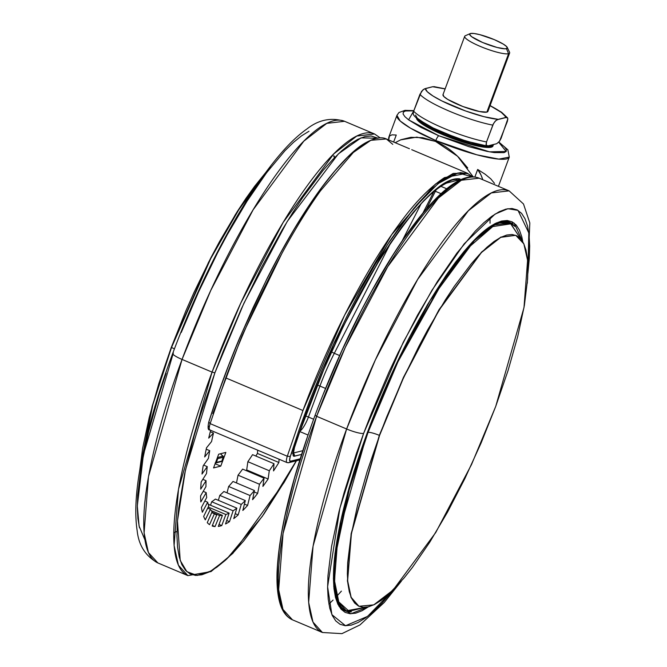 <?xml version="1.0" encoding="UTF-8"?>
<svg xmlns="http://www.w3.org/2000/svg" width="667" height="667" viewBox="0 0 667 667"><rect width="100%" height="100%" fill="white"/><g stroke="black" fill="none" stroke-linecap="round" stroke-linejoin="round"><path stroke-width="1" d="M495.731 406.378L523.995 307.579L527.589 260.272L523.845 243.847L515.749 235.309L500.75 237.352L481.424 252.526L439.019 310.155L403.56 377.722L379.548 435.459A9.83 1.709 20.4 0 0 379.315 435.359L403.41 377.447L439.011 309.696L481.532 252.084L500.85 237.085L515.774 235.318L500.85 237.085L481.532 252.084L439.011 309.696L403.41 377.447L379.315 435.359A9.83 1.709 -159.6 0 1 379.548 435.459L351.426 533.483L347.624 580.69L351.142 597.324L358.946 606.278L373.778 604.852L393.088 590.078L435.759 532.508L471.536 464.507L495.731 406.378L481.132 442.921L464.857 478.614L447.54 512.098L429.84 542.079L412.439 567.4L404.06 577.997L388.352 594.58L381.174 600.392L374.537 604.485L368.509 606.803L363.148 607.329L358.504 606.07L354.627 603.018L351.542 598.216L349.291 591.704L347.891 583.55L347.349 573.837L347.682 562.64L350.934 536.276L357.52 505.486L367.175 471.444L379.548 435.459L386.602 417.167L402.118 380.874L418.993 346.115L427.747 329.731L445.448 299.758L454.227 286.451L471.227 263.84L479.281 254.744L486.935 247.257L494.114 241.437L500.742 237.352L506.77 235.034L512.131 234.501L516.775 235.768L520.66 238.819L523.745 243.622L525.996 250.125L527.397 258.279L527.931 268.001L527.605 279.198L524.354 305.553L517.767 336.351L508.104 370.393L495.731 406.378M171.269 347.415L208.496 262.398L235.526 214.324L265.658 172.603L254.561 186.401L245.94 198.416L237.16 211.722L219.46 241.696L210.714 258.079L193.83 292.83L185.868 310.872L171.269 347.415A9.83 1.709 -159.6 0 1 171.502 347.515A9.83 1.709 20.4 0 0 171.269 347.415L158.896 383.4L149.233 417.45L142.646 448.241L139.695 470.594L152.134 406.378L171.269 347.415M270.735 167.334L239.345 208.779L210.73 258.596L171.502 347.515L152.835 404.769L140.237 467.467L152.835 404.769L171.502 347.515A9.83 1.709 -159.6 0 1 174.412 348.874A9.83 1.709 20.4 0 0 171.502 347.515L210.73 258.596L239.345 208.779L270.735 167.334M358.971 606.286L351.042 597.524L347.424 580.974L351.134 533.725L379.315 435.359L351.134 533.725L347.424 580.974L351.042 597.524L358.971 606.286M416.733 117.275L416.6 118.709L420.685 123.003L429.948 128.631L442.996 134.751L443.747 132.966L443.33 133.867L471.16 143.53L486.176 146.482L493.28 145.131A40.754 7.07 -159.6 0 1 443.33 133.867L442.996 134.751A40.754 7.07 20.4 0 0 492.955 146.015L493.413 144.639M473.228 176.872L457.554 156.253L435.509 141.387L435.818 140.562A4.794 1.159 -67.1 0 1 438.844 135.785L468.909 146.69L486.893 151.342L494.197 152.576L504.044 152.643L506.195 151.459L506.378 149.533L504.569 146.915L498.708 142.213L506.195 151.467L489.486 151.843L438.844 135.785A4.794 1.159 112.9 0 0 435.818 140.562L476.747 154.777L498.824 159.113L509.28 157.12A59.93 10.397 -159.6 0 1 435.818 140.562L435.509 141.387C443.713 144.856 451.542 150.275 458.996 157.662L467.734 167.967M494.539 183.383L490.795 178.864L494.539 183.383M485.117 174.204L490.795 178.864L485.117 174.204L477.672 169.46L485.117 174.204M474.862 177.022L477.672 169.46L474.862 177.022M302.943 410.522L225.738 377.889L210.147 423.628L287.285 456.236L302.943 410.522C325.729 349.016 361.889 274.596 399.258 224.037C414.499 202.926 429.581 187.452 444.514 177.605L467.334 173.195L453.201 173.428L435.293 184.184L391.646 234.701L344.581 315.208L302.943 410.522L225.738 377.889C249.35 313.648 285.243 239.903 320.485 190.829L353.327 152.468L370.827 140.312L386.343 138.961L392.78 144.355M446.682 188.778L440.929 186.343L446.682 188.778M456.878 180.29A14.382 3.477 -67.1 0 1 457.437 181.382A14.382 3.477 -67.1 0 0 456.878 180.29M433.091 193.172A19.176 4.636 112.9 0 0 433.85 191.629L433.091 193.172A4.794 1.334 -152.9 0 0 432.741 192.571A4.794 1.334 27.1 0 1 433.091 193.172L422.953 213.015L433.091 193.172M490.02 223.228L490.053 217.584M315.174 415.233L316.625 416.308L345.323 347.34L387.727 266.65L438.369 198.066L461.364 180.24L479.123 178.181A239.736 57.896 112.9 0 0 316.625 416.308L346.623 428.989A239.736 57.896 -67.1 0 1 509.121 190.862L491.362 192.921L468.367 210.747L417.725 279.331L375.321 360.022L346.623 428.989A14.382 2.493 20.4 0 0 363.632 433.383L403.26 342.263L431.874 290.378L464.182 243.814L495.056 214.099L507.879 208.713L518.001 210.363L528.814 232.925L527.88 273.295L529.315 258.521L529.681 245.99L529.081 235.118L527.514 225.988L524.987 218.709L521.544 213.332L517.2 209.922L511.998 208.504L506.003 209.096L499.258 211.697L491.829 216.275L483.8 222.778L475.238 231.157L456.845 253.193L437.377 281.532L417.567 315.074L398.182 352.543L388.886 372.303L371.527 412.915L363.632 433.383A14.382 2.493 -159.6 0 1 346.623 428.989L313.065 546.148L308.663 602.401L312.981 622.086L322.444 632.499A239.736 57.896 -67.1 0 1 346.623 428.989L316.625 416.308A239.736 57.896 112.9 0 0 292.446 619.818L282.983 609.405L278.664 589.728L283.066 533.467L316.625 416.308L315.174 415.233M377.672 138.077L371.152 136.001L364.832 136.627L357.729 139.361L349.908 144.18L341.446 151.034L332.433 159.863L322.936 170.569L302.901 197.224L292.555 212.906L282.116 229.965L261.381 267.542L241.487 308.504L223.203 351.284L214.891 372.836L200.308 415.249L194.189 435.701L184.567 474.087L178.748 507.929L177.33 522.736L176.938 535.926L177.572 547.382L179.231 556.995L181.883 564.666L185.518 570.327L190.095 573.912L195.564 575.404L201.884 574.779L208.988 572.044L216.808 567.225L225.263 560.372L234.284 551.551L243.78 540.837L263.815 514.182L284.592 481.441L296.323 460.789L262.298 516.366L226.763 559.013L210.722 571.119L197.174 575.446L186.877 571.694L180.215 560.447L177.455 520.927L185.459 470.002L214.891 372.836L212.056 372.111L178.498 489.261L174.095 545.523L178.414 565.207L187.877 575.621A239.736 57.896 -67.1 0 1 212.056 372.111L182.058 359.43A239.736 57.896 112.9 0 0 157.879 562.94L148.416 552.526L144.097 532.841L148.491 476.58L182.058 359.43A14.382 2.493 -159.6 0 1 172.711 353.41A14.382 2.493 20.4 0 0 182.058 359.43L210.755 290.462L253.152 209.763L303.793 141.187L326.797 123.362L344.556 121.294A239.736 57.896 112.9 0 0 182.058 359.43L212.056 372.111A239.736 57.896 -67.1 0 1 374.554 133.975L356.795 136.043L333.8 153.869L283.158 222.445L240.754 303.135L212.056 372.111L214.891 372.836L244.014 303.018L287.235 221.461L338.369 153.885L361.047 137.861L377.981 138.277M506.495 220.977L509.496 222.244L514.841 226.405M514.507 226.005A210.964 50.95 -67.1 0 0 509.496 222.244C479.873 209.988 409.371 318.584 367.434 432.408L382.775 393.905L399.933 356.253L408.979 338.219L427.53 304.586L446.131 275.279L455.228 262.615L464.065 251.434L472.561 241.846L480.632 233.942L488.202 227.806L495.197 223.495L501.559 221.052L507.212 220.494L512.114 221.828L516.208 225.037L519.46 230.107L521.836 236.968L522.811 241.846L514.099 223.07L496.582 222.828L472.536 241.863L445.898 275.629L398.507 359.205L367.409 432.333M340.879 608.963L345.223 610.889C322.419 599.791 334.434 521.494 367.434 432.408M343.805 610.172A210.964 50.95 112.9 0 0 345.564 610.522M351.409 611.872A210.964 50.95 -67.1 0 1 345.223 610.889L351.409 611.872M503.302 222.753L502.118 222.319M333.758 156.186L334.442 157.771M390.987 375.396A210.489 50.834 -67.1 0 1 510.205 223.07L494.614 224.879L474.42 240.529L429.957 300.742L392.73 371.594L367.534 432.149A210.489 50.834 -67.1 0 1 372.478 419.176M368.076 432.299L397.949 361.789L443.247 280.89L469.001 247.157L492.788 226.563L510.88 223.82L520.86 239.044L510.88 223.82L492.788 226.563L469.001 247.157L443.247 280.89L397.949 361.789L368.076 432.299A9.83 1.709 -159.6 0 1 379.315 435.359A9.83 1.709 20.4 0 0 368.076 432.299L367.534 432.149L368.076 432.299L349.216 489.853L335.918 553.251L334.626 581.299L338.786 601.909L349.124 611.322L365.191 607.337L349.124 611.322L338.786 601.909L334.626 581.299L335.918 553.251L349.216 489.853L368.076 432.299M464.691 36.31L442.98 94.681A23.97 4.16 20.4 0 0 461.239 105.878A23.97 4.16 20.4 0 0 486.885 112.098L508.587 53.719A23.97 4.16 -159.6 0 1 482.95 47.499A23.97 4.16 -159.6 0 1 464.691 36.31A23.97 4.16 -159.6 0 1 465.733 35.601M470.177 33.608L465.299 35.751A23.97 4.16 20.4 0 0 481.007 46.715A23.97 4.16 20.4 0 0 508.587 53.719L506.453 48.666A20.093 3.485 -159.6 0 1 483.342 42.796A20.093 3.485 -159.6 0 1 470.177 33.608A20.093 3.485 -159.6 0 1 470.535 33.483L469.685 34.617L471.702 36.735L482.7 42.53L497.098 47.474L504.977 48.808L507.237 48.241L506.645 46.582L503.293 44.089L494.289 39.628L479.898 34.684L474.12 33.508L470.535 33.483A20.093 3.485 -159.6 0 1 490.378 38.061A20.093 3.485 -159.6 0 1 507.245 47.399A20.093 3.485 -159.6 0 1 506.453 48.666L508.587 53.719A23.97 4.16 20.4 0 0 509.538 52.201L507.245 47.399M487.894 110.747L487.819 111.581L486.885 112.098A23.97 4.16 20.4 0 0 487.919 111.397L509.63 53.018A23.97 4.16 -159.6 0 1 508.587 53.719L486.885 112.098L479.431 111.531L462.848 106.503L447.799 99.45L443.797 96.473L443.088 94.497M445.114 88.944L432.675 86.727L434.534 86.893L432.675 86.727L425.379 88.553L427.239 91.687L432.916 95.956L441.854 100.934L465.666 110.997L484.017 116.692L498.232 119.351L505.528 117.525L505.094 116.125L501.276 112.373L490.062 105.653A42.671 7.404 -159.6 0 1 505.528 117.525L507.595 117.926L501.617 112.281L490.095 105.544M507.387 117.684L507.854 118.801L507.354 121.477L499.508 141.254L496.773 143.68L488.352 145.906L486.201 145.323L486.526 141.946L493.146 124.27L495.147 121.252L497.115 119.752L506.545 117.392L507.387 117.684L507.854 118.801L501.1 138.302L499.508 141.254L496.773 143.68L487.344 146.04L486.026 144.631L486.526 141.946L493.555 123.47L495.856 120.577L498.232 119.351A42.671 7.404 -159.6 0 1 453.143 106.12A42.671 7.404 -159.6 0 1 425.379 88.553L423.011 89.778L419.927 94.33A47.949 8.321 20.4 0 0 492.788 125.129A47.949 8.321 -159.6 0 1 419.927 94.33L413.673 111.156A47.949 8.321 20.4 0 0 486.526 141.946A47.949 8.321 -159.6 0 1 413.673 111.156L413.173 113.832L413.64 114.941L413.173 113.832L413.673 111.156L421.527 91.379L424.262 88.953L432.675 86.727M487.344 146.04L486.501 145.74M415.499 115.108L417.359 118.242L427.155 124.946M431.974 127.489L455.786 137.552M462.123 139.72L474.137 143.247L484.3 145.406M367.534 432.149L338.061 535.009L334.2 584.409L337.994 601.684L346.298 610.83A210.489 50.834 -67.1 0 1 367.534 432.149L367.525 432.149M342.421 609.188A210.489 50.834 112.9 0 0 344.422 609.838L346.298 610.83L365.349 607.329M333.959 155.77L334.709 157.495M507.996 221.736L509.471 222.761A210.964 50.95 112.9 0 0 507.996 221.736M215.741 462.981L221.277 461.589A0.959 0.917 -104.1 0 0 221.903 461.022L223.345 456.645L220.418 453.768L223.053 456.145L217.517 457.537A0.959 0.917 75.9 0 1 217.784 458.613L223.312 457.228A0.959 0.917 -104.1 0 0 223.053 456.145L217.517 457.537L217.784 458.613L216.366 462.406L221.903 461.022L223.312 457.228L217.784 458.613L216.366 462.406A0.959 0.917 75.9 0 1 215.399 462.99M221.069 461.622L215.183 462.931M369.084 606.42L362.081 610.73L355.728 613.173L350.075 613.74L345.173 612.406L341.079 609.188L337.827 604.119L335.451 597.257L333.975 588.653L333.408 578.406L335.017 553.352L340.228 523.061L348.841 488.703L354.319 470.402L367.367 432.449L347.815 492.354L334.484 558.046L333.758 586.443L339.011 606.345L350.85 613.773L368.559 606.795M308.971 131.266L301.551 135.843L293.513 142.346L284.951 150.725L266.567 172.761L247.09 201.1L227.28 234.642L217.492 252.976L198.608 291.871L181.249 332.483M166.083 373.262L159.505 393.222L148.691 431.316L141.329 465.774L137.685 495.273L137.319 507.804L137.919 518.676L139.486 527.805M394.647 588.502L382.049 603.068L373.487 611.447L365.449 617.959L358.029 622.528L351.284 625.129L345.281 625.721L340.087 624.304L335.743 620.894L332.291 615.516L329.773 608.237L328.206 599.108L327.605 588.236L327.972 575.704L331.607 546.206L338.978 511.747L343.98 493.071L356.361 453.693L363.632 433.383L339.903 508.121L327.597 586.777L331.899 614.649L345.531 625.738L367.567 616.383L394.647 588.502M172.711 353.41A14.382 2.493 -159.6 0 1 173.353 352.951L143.405 454.669L137.31 505.903L139.095 526.096L144.906 539.803M341.421 591.12L336.251 596.782M333.066 600.067L328.898 604.094M210.655 430.298A184.601 44.581 112.9 0 0 208.713 438.119L213.482 433.083A172.611 41.688 112.9 0 0 211.572 441.529L206.512 447.815A184.601 44.581 112.9 0 0 204.686 456.953L209.738 450.667A172.611 41.688 112.9 0 0 208.404 458.396L203.16 465.824A184.601 44.581 112.9 0 0 202.001 474.062L207.245 466.633A172.611 41.688 112.9 0 0 206.528 473.503L201.167 481.941A184.601 44.581 112.9 0 0 200.709 489.144L206.061 480.707A172.611 41.688 112.9 0 0 205.961 486.593L200.592 495.898A184.601 44.581 112.9 0 0 200.825 501.943L206.203 492.63A172.611 41.688 112.9 0 0 206.72 497.44L201.426 507.462A184.601 44.581 112.9 0 0 202.359 512.239L207.662 502.218A172.611 41.688 112.9 0 0 208.796 505.861L203.668 516.425A184.601 44.581 112.9 0 0 205.286 519.851L210.413 509.296A172.611 41.688 112.9 0 0 212.139 511.722L207.27 522.636A184.601 44.581 112.9 0 0 209.538 524.662L214.415 513.748A172.611 41.688 112.9 0 0 216.708 514.907L212.173 525.996A184.601 44.581 112.9 0 0 215.057 526.58L219.593 515.491A172.611 41.688 112.9 0 0 222.411 515.366L218.292 526.438A184.601 44.581 112.9 0 0 221.744 525.579L225.863 514.507A172.611 41.688 112.9 0 0 229.156 513.098L225.529 523.962A184.601 44.581 112.9 0 0 229.49 521.661L233.117 510.797A172.611 41.688 112.9 0 0 236.835 508.137L233.75 518.609A184.601 44.581 112.9 0 0 238.152 514.916L241.237 504.444A172.611 41.688 112.9 0 0 245.306 500.567L242.83 510.463A184.601 44.581 112.9 0 0 247.59 505.436L250.067 495.539A172.611 41.688 112.9 0 0 254.427 490.52L252.593 499.675A184.601 44.581 112.9 0 0 257.637 493.397L259.471 484.242A172.611 41.688 112.9 0 0 264.049 478.164L262.89 486.418A184.601 44.581 112.9 0 0 268.126 479.006L269.285 470.744A172.611 41.688 112.9 0 0 273.995 463.707L273.528 470.927A184.601 44.581 112.9 0 0 278.881 462.498L279.089 459.229L278.881 462.498L257.445 453.443L257.662 450.167L257.445 453.443L278.881 462.498A184.601 44.581 -67.1 0 1 273.528 470.927L273.995 463.707L252.568 454.652L273.995 463.707A172.611 41.688 -67.1 0 1 269.285 470.744L247.857 461.689A172.611 41.688 112.9 0 0 252.568 454.652A172.611 41.688 112.9 0 1 247.857 461.689L269.285 470.744L268.126 479.006L246.698 469.943L247.857 461.689L246.698 469.943L268.126 479.006A184.601 44.581 -67.1 0 1 262.89 486.418L264.049 478.164L242.621 469.101L264.049 478.164A172.611 41.688 -67.1 0 1 259.471 484.242L238.044 475.187A172.611 41.688 112.9 0 0 242.621 469.101A172.611 41.688 112.9 0 1 238.044 475.187L259.471 484.242L257.637 493.397L254.144 491.921L257.637 493.397A184.601 44.581 -67.1 0 1 252.593 499.675L254.427 490.52L233 481.457L254.427 490.52A172.611 41.688 -67.1 0 1 250.067 495.539L228.639 486.485A172.611 41.688 112.9 0 0 233 481.457A172.611 41.688 112.9 0 1 228.639 486.485L250.067 495.539L247.59 505.436L244.422 504.094L247.59 505.436A184.601 44.581 -67.1 0 1 242.83 510.463L245.306 500.567L223.879 491.512L245.306 500.567A172.611 41.688 -67.1 0 1 241.237 504.444L219.802 495.381A172.611 41.688 112.9 0 0 223.879 491.512A172.611 41.688 112.9 0 1 219.802 495.381L241.237 504.444L238.152 514.916L235.209 513.665L238.152 514.916A184.601 44.581 -67.1 0 1 233.75 518.609L236.835 508.137L215.408 499.083L236.835 508.137A172.611 41.688 -67.1 0 1 233.117 510.797L211.689 501.742A172.611 41.688 112.9 0 0 215.408 499.083A172.611 41.688 112.9 0 1 211.689 501.742L233.117 510.797L229.49 521.661L226.688 520.485L229.49 521.661A184.601 44.581 -67.1 0 1 225.529 523.962L229.156 513.098L208.237 504.252L229.156 513.098A172.611 41.688 -67.1 0 1 225.863 514.507L208.221 507.045L225.863 514.507L221.744 525.579L219.043 524.429L221.744 525.579A184.601 44.581 -67.1 0 1 218.292 526.438L222.411 515.366L211.314 510.68L222.411 515.366A172.611 41.688 -67.1 0 1 219.593 515.491L211.906 512.248L219.593 515.491L215.057 526.58L212.389 525.454L215.057 526.58A184.601 44.581 -67.1 0 1 212.173 525.996L216.708 514.907L215.616 514.449L216.708 514.907A172.611 41.688 -67.1 0 1 216.158 514.691A172.611 41.688 -67.1 0 1 214.415 513.748L211.739 512.615L214.415 513.748L209.538 524.662A184.601 44.581 -67.1 0 1 207.27 522.636L212.139 511.722A172.611 41.688 -67.1 0 1 210.413 509.296L207.687 508.146L210.413 509.296L205.286 519.851A184.601 44.581 -67.1 0 1 203.668 516.425L208.796 505.861A172.611 41.688 -67.1 0 1 207.662 502.218L204.827 501.025L207.662 502.218L202.359 512.239A184.601 44.581 -67.1 0 1 201.426 507.462L206.72 497.44A172.611 41.688 -67.1 0 1 206.203 492.63L203.21 491.362L206.203 492.63L200.825 501.943A184.601 44.581 -67.1 0 1 200.592 495.898L205.961 486.593A172.611 41.688 -67.1 0 1 206.061 480.707L202.826 479.331L206.061 480.707L200.709 489.144A184.601 44.581 -67.1 0 1 201.167 481.941L206.528 473.503A172.611 41.688 -67.1 0 1 207.245 466.633L203.652 465.116L207.245 466.633L202.001 474.062A184.601 44.581 -67.1 0 1 203.16 465.824L208.404 458.396A172.611 41.688 -67.1 0 1 209.738 450.667L206.228 449.183L209.738 450.667L204.686 456.953A184.601 44.581 -67.1 0 1 206.512 447.815L211.572 441.529A172.611 41.688 -67.1 0 1 213.482 433.083L210.288 431.732L213.482 433.083L208.713 438.119A184.601 44.581 -67.1 0 1 210.655 430.298M458.012 181.749L450.192 186.568L441.737 193.422L432.716 202.251L423.22 212.965L403.185 239.611L392.838 255.303L371.978 290.629L361.664 309.93L341.779 350.9L323.495 393.672M307.52 436.618L294.472 478.089L284.851 516.483L281.449 534.059L279.031 550.325L277.622 565.124L277.23 578.314L277.864 589.77L279.515 599.383M255.836 456.028A184.601 44.581 112.9 0 0 257.445 453.443A184.601 44.581 112.9 0 1 255.836 456.028M246.231 470.627A184.601 44.581 112.9 0 0 246.698 469.943A184.601 44.581 112.9 0 1 246.231 470.627M236.493 482.933L238.044 475.187L236.493 482.933M227.047 492.846L228.639 486.485L227.047 492.846M218.351 500.325L219.802 495.381L218.351 500.325M210.53 505.227L211.689 501.742L210.53 505.227M218.668 454.21L225.855 452.409L220.752 466.125L213.565 467.926L218.668 454.21L225.855 452.409L220.752 466.125L215.116 463.748L220.752 466.125L213.565 467.926L218.668 454.21M331.491 351.784A4.794 1.334 -152.9 0 0 334.309 353.31A76.713 18.526 112.9 0 0 319.935 386.068A4.794 0.834 20.4 0 0 317.242 385.092A4.794 0.834 -159.6 0 1 319.935 386.068L308.421 417.042A4.794 0.834 20.4 0 0 305.344 415.958A4.794 0.834 -159.6 0 1 308.421 417.042A14.382 3.477 -67.1 0 1 299.983 431.065A14.382 3.477 112.9 0 0 308.421 417.042L319.935 386.068L325.529 388.427L319.935 386.068A76.713 18.526 112.9 0 1 334.309 353.31A4.794 1.334 27.1 0 1 331.491 351.784M390.595 243.113L334.309 353.31L390.595 243.113M339.595 355.544L334.309 353.31L339.595 355.544M421.085 203.819L402.084 241.02L421.085 203.819M313.615 419.235L308.421 417.042L313.615 419.235M307.904 434.984L299.808 431.557L307.904 434.984A14.382 3.477 -67.1 0 0 308.021 434.951M435.401 191.287L436.143 189.795A14.382 3.477 112.9 0 1 435.401 191.287L441.037 193.672L435.401 191.287L426.371 208.979L435.401 191.287M287.385 462.564A9.588 2.318 -67.1 0 1 286.943 462.548A9.588 2.318 -67.1 0 1 287.285 456.236L210.147 423.628A9.588 2.318 112.9 0 0 209.805 429.94L286.943 462.548L288.786 462.681A2.401 2.293 75.9 0 1 287.385 462.564M302.735 450.692L293.28 453.06L302.735 450.692M411.731 149.691L444.289 163.457L411.731 149.691M369.726 140.804L359.221 147.207L347.582 157.254L335.026 170.769L321.761 187.51L308.021 207.195L294.03 229.465L280.04 253.952L266.291 280.223L253.001 307.837L240.412 336.31L228.723 365.174L218.151 393.93L208.704 422.286C207.629 427.73 207.996 430.282 209.805 429.94M208.846 422.094L210.147 423.628A9.588 2.318 -67.1 0 0 209.78 429.932A9.588 2.318 -67.1 0 0 210.247 429.957M212.84 413.557L241.888 335.868L281.849 253.502M288.811 462.673A2.401 2.293 -104.1 0 0 290.353 461.256L300.142 458.804L290.353 461.256A2.401 2.293 75.9 0 1 288.786 462.681L299.8 459.922M290.278 456.511L333.45 344.389L387.327 244.839L413.982 208.121L438.086 183.6L458.054 172.92L472.528 176.855L468.092 173.779L460.355 172.586L451.159 175.229L440.645 181.624L429.014 191.671L416.458 205.186L403.185 221.928L389.445 241.612L375.463 263.882L361.472 288.369L347.715 314.641L334.434 342.254L321.836 370.735L310.155 399.591L299.575 428.347L290.278 456.511L289.595 460.105L290.353 461.256A7.195 1.734 -67.1 0 1 290.278 456.511L287.285 456.236A9.588 2.318 112.9 0 0 286.927 462.539M472.578 176.855L467.334 173.195L472.586 176.855M460.513 179.815A16.783 4.052 112.9 0 0 459.38 178.806A2.401 2.318 91.2 0 1 456.361 180.115M294.272 447.974A2.401 0.809 17.8 0 0 294.414 447.79A2.401 0.809 17.8 0 0 294.397 447.582A2.401 0.809 -162.2 0 1 294.414 447.79A2.401 0.809 -162.2 0 1 294.272 447.974A11.989 2.893 112.9 0 0 294.272 456.261A2.401 2.293 -104.1 0 0 293.272 453.302A2.401 2.293 75.9 0 1 294.272 456.261L301.526 454.444L293.738 456.245L293.013 454.227L293.73 449.8L302.426 423.837L321.444 374.721L343.205 326.613L354.769 303.727L378.497 261.781L390.353 243.272L402.001 226.722L413.29 212.364L424.062 200.383L434.184 190.929L443.522 184.125L451.959 180.065L459.38 178.806C442.196 177.072 415.233 204.736 378.497 261.781C343.73 317.976 311.314 393.763 294.272 447.974M457.228 180.29A2.401 2.318 -88.8 0 0 459.38 178.806L460.538 179.898M482.783 179.723A249.325 60.213 112.9 0 0 477.672 169.46L481.032 175.062L482.783 179.723M467.334 173.195L444.664 163.615M395.189 142.696L400.892 139.737L410.872 137.31L422.628 137.694L435.509 141.387L416.825 137.135L400.575 139.87M391.988 134.834L396.248 135.034L393.638 142.046L396.248 135.034L391.988 134.834L389.461 136.026L391.988 134.834M388.678 139.945L389.461 136.026L388.869 137.027L396.932 115.341L400.217 121.027L410.497 128.164L435.818 140.562A59.93 10.397 -159.6 0 1 396.932 115.341L398.966 112.515L405.011 110.355L413.857 110.655M208.171 425.688L208.921 426.838M388.594 138.603L388.869 137.027M438.844 135.785L408.596 119.843L413.782 110.855L405.469 110.972L403.31 112.148L403.135 114.082L404.936 116.7L408.654 119.893L421.194 127.514L438.844 135.785M416.475 118.059A40.754 7.07 20.4 0 0 442.996 134.751L457.829 140.42L478.514 146.248L488.186 147.482L491.179 147.207L492.963 145.99M443.33 133.867A40.754 7.07 -159.6 0 1 417.625 119.009L443.33 133.867M498.424 186.335L509.28 157.12L507.862 149.783L498.849 142.063M401.342 581.19L384.242 602.493L359.938 624.946L341.913 633.65L322.444 632.499L292.446 619.818C285.926 616.833 281.516 610.372 279.223 600.433C277.405 592.838 276.688 583.433 277.055 572.219C278.906 531.574 291.579 479.273 315.074 415.299C334.817 362.615 357.479 314.532 383.066 271.052C401.084 240.737 418.109 217.192 434.15 200.425C441.954 192.304 449.224 186.243 455.961 182.233C464.707 176.922 472.428 175.571 479.123 178.181L509.121 190.862L523.495 203.985L529.815 222.936L527.305 283.2M380.165 137.852L374.554 133.975L344.556 121.294C331.182 117.209 318.684 119.726 307.062 128.856C299.191 134.384 291.087 141.871 282.758 151.301C266.208 170.068 249.15 194.939 231.574 225.93C209.413 265.233 189.803 307.72 172.728 353.377C156.753 396.49 145.79 435.293 139.828 469.801C135.576 494.455 134.692 514.807 137.185 530.857C138.753 545.514 145.648 556.211 157.879 562.94L187.877 575.621L211.039 571.569L232.85 553.377L283.934 482.741L296.44 460.764M176.963 531.432L173.737 532.716M520.969 239.17L510.205 223.07L506.311 221.419M445.156 88.836L433.858 86.61M413.44 114.707C416.567 119.426 426.046 125.246 441.862 132.174L466.575 141.221L487.177 146.023M208.704 422.286C217.334 394.539 227.714 366.266 239.837 337.494L266.808 279.039C285.376 242.263 303.919 211.406 322.419 186.477C339.195 164.365 353.268 149.983 364.657 143.33C378.956 135.243 384.659 138.194 386.343 138.961L409.421 148.716M292.513 453.126L293.313 453.885L294.405 447.799C318.159 373.153 358.354 288.778 394.906 236.818C415.099 208.121 432.299 190.22 446.506 183.125L457.187 180.29"/></g></svg>
